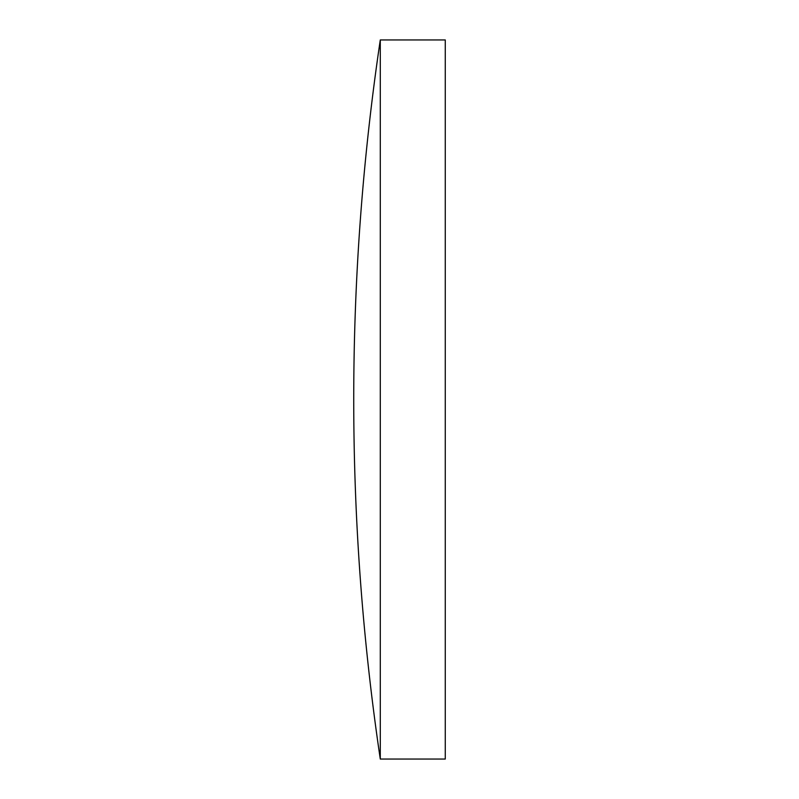 <?xml version="1.0" encoding="UTF-8"?>
<svg xmlns="http://www.w3.org/2000/svg" width="799" height="799" viewBox="0 0 799 799"><rect width="100%" height="100%" fill="white"/><g stroke="black" fill="none" stroke-linecap="round" stroke-linejoin="round"><path stroke-width="1.2" d="M380.284 399.5L380.284 39.95A2447.956 2447.956 0 0 0 380.284 759.05L380.284 399.5M380.284 759.05L445.273 759.05L445.273 39.95L380.284 39.95"/></g></svg>
